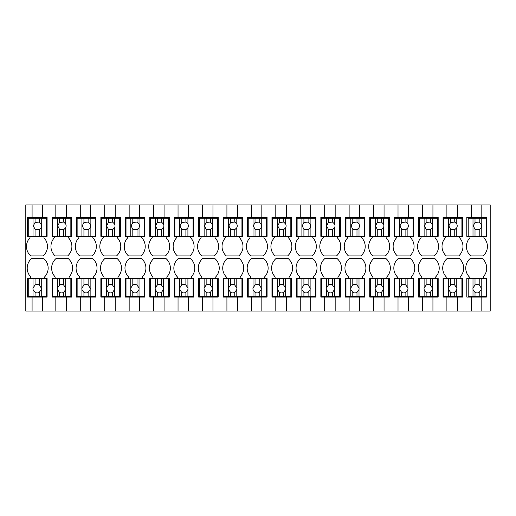 <?xml version="1.0" encoding="UTF-8"?>
<svg xmlns="http://www.w3.org/2000/svg" width="516" height="516" viewBox="0 0 516 516"><rect width="100%" height="100%" fill="white"/><g stroke="black" fill="none" stroke-linecap="round" stroke-linejoin="round"><path stroke-width="0.77" d="M483.918 236.354L483.918 237.747A12.655 12.655 0 0 1 483.176 255.923L470.689 255.923A12.655 12.655 0 0 1 469.947 237.747L469.947 236.354L466.806 236.354L466.806 217.494L471.347 217.494L471.347 204.923L25.8 204.923L25.8 311.077L55.831 311.077L55.831 297.106L71.543 297.106L71.543 278.253L63.687 278.253L63.687 285.096A4.192 4.192 0 0 0 59.495 285.096L57.482 287.915A4.192 4.192 0 0 0 57.482 289.541L57.482 296.41L52.684 296.41L52.684 278.253L51.987 278.253L51.987 297.106L55.831 297.106M55.128 278.253L55.128 276.853A12.655 12.655 0 0 1 55.87 258.684L68.357 258.684A12.655 12.655 0 0 1 69.099 276.853L69.099 278.253M55.831 311.077L66.306 311.077L66.306 297.106M66.306 311.077L80.27 311.077L80.27 297.106L95.982 297.106L95.982 278.253L88.126 278.253L88.126 285.096A4.192 4.192 0 0 0 83.94 285.096L81.921 287.915A4.192 4.192 0 0 0 81.921 289.541L81.921 296.41L77.129 296.41L77.129 278.253L76.433 278.253L76.433 297.106L80.27 297.106M79.574 278.253L79.574 276.853A12.655 12.655 0 0 1 80.315 258.684L92.803 258.684A12.655 12.655 0 0 1 93.538 276.853L93.538 278.253M80.27 311.077L90.745 311.077L90.745 297.106M90.745 311.077L104.716 311.077L104.716 297.106L120.428 297.106L120.428 278.253L112.572 278.253L112.572 285.096A4.192 4.192 0 0 0 108.379 285.096L106.361 287.915A4.192 4.192 0 0 0 106.361 289.541L106.361 296.41L101.568 296.41L101.568 278.253L100.872 278.253L100.872 297.106L104.716 297.106M104.013 278.253L104.013 276.853A12.655 12.655 0 0 1 104.754 258.684L117.242 258.684A12.655 12.655 0 0 1 117.983 276.853L117.983 278.253M104.716 311.077L115.191 311.077L115.191 297.106M115.191 311.077L129.155 311.077L129.155 297.106L144.867 297.106L144.867 278.253L137.011 278.253L137.011 285.096A4.192 4.192 0 0 0 132.818 285.096L130.806 287.915A4.192 4.192 0 0 0 130.806 289.541L130.806 296.41L126.014 296.41L126.014 278.253L125.317 278.253L125.317 297.106L129.155 297.106M128.458 278.253L128.458 276.853A12.655 12.655 0 0 1 129.194 258.684L141.687 258.684A12.655 12.655 0 0 1 142.422 276.853L142.422 278.253M129.155 311.077L139.63 311.077L139.63 297.106M139.63 311.077L153.6 311.077L153.6 297.106L169.312 297.106L169.312 278.253L161.456 278.253L161.456 285.096A4.192 4.192 0 0 0 157.264 285.096L155.245 287.915A4.192 4.192 0 0 0 155.245 289.541L155.245 296.41L150.453 296.41L150.453 278.253L149.756 278.253L149.756 297.106L153.6 297.106M152.897 278.253L152.897 276.853A12.655 12.655 0 0 1 153.639 258.684L166.126 258.684A12.655 12.655 0 0 1 166.868 276.853L166.868 278.253M153.6 311.077L164.075 311.077L164.075 297.106M164.075 311.077L178.039 311.077L178.039 297.106L193.752 297.106L193.752 278.253L185.895 278.253L185.895 285.096A4.192 4.192 0 0 0 181.703 285.096L179.691 287.915A4.192 4.192 0 0 0 179.691 289.541L179.691 296.41L174.898 296.41L174.898 278.253L174.202 278.253L174.202 297.106L178.039 297.106M177.343 278.253L177.343 276.853A12.655 12.655 0 0 1 178.078 258.684L190.565 258.684A12.655 12.655 0 0 1 191.307 276.853L191.307 278.253M178.039 311.077L188.514 311.077L188.514 297.106M188.514 311.077L202.478 311.077L202.478 297.106L218.197 297.106L218.197 278.253L210.341 278.253L210.341 285.096A4.192 4.192 0 0 0 206.148 285.096L204.13 287.915A4.192 4.192 0 0 0 204.13 289.541L204.13 296.41L199.337 296.41L199.337 278.253L198.641 278.253L198.641 297.106L202.478 297.106M201.782 278.253L201.782 276.853A12.655 12.655 0 0 1 202.524 258.684L215.011 258.684A12.655 12.655 0 0 1 215.752 276.853L215.752 278.253M202.478 311.077L212.96 311.077L212.96 297.106M212.96 311.077L226.924 311.077L226.924 297.106L242.636 297.106L242.636 278.253L234.78 278.253L234.78 285.096A4.192 4.192 0 0 0 230.588 285.096L228.575 287.915A4.192 4.192 0 0 0 228.575 289.541L228.575 296.41L223.783 296.41L223.783 278.253L223.08 278.253L223.08 297.106L226.924 297.106M226.227 278.253L226.227 276.853A12.655 12.655 0 0 1 226.963 258.684L239.45 258.684A12.655 12.655 0 0 1 240.192 276.853L240.192 278.253M226.924 311.077L237.399 311.077L237.399 297.106M237.399 311.077L251.363 311.077L251.363 297.106L267.082 297.106L267.082 278.253L259.219 278.253L259.219 285.096A4.192 4.192 0 0 0 255.033 285.096L253.014 287.915A4.192 4.192 0 0 0 253.014 289.541L253.014 296.41L248.222 296.41L248.222 278.253L247.525 278.253L247.525 297.106L251.363 297.106M250.666 278.253L250.666 276.853A12.655 12.655 0 0 1 251.408 258.684L263.895 258.684A12.655 12.655 0 0 1 264.637 276.853L264.637 278.253M251.363 311.077L261.838 311.077L261.838 297.106M261.838 311.077L275.808 311.077L275.808 297.106L291.521 297.106L291.521 278.253L283.665 278.253L283.665 285.096A4.192 4.192 0 0 0 279.472 285.096L277.46 287.915A4.192 4.192 0 0 0 277.46 289.541L277.46 296.41L272.667 296.41L272.667 278.253L271.964 278.253L271.964 297.106L275.808 297.106M275.112 278.253L275.112 276.853A12.655 12.655 0 0 1 275.847 258.684L288.334 258.684A12.655 12.655 0 0 1 289.076 276.853L289.076 278.253M275.808 311.077L286.283 311.077L286.283 297.106M286.283 311.077L300.248 311.077L300.248 297.106L315.96 297.106L315.96 278.253L308.104 278.253L308.104 285.096A4.192 4.192 0 0 0 303.918 285.096L301.899 287.915A4.192 4.192 0 0 0 301.899 289.541L301.899 296.41L297.106 296.41L297.106 278.253L296.41 278.253L296.41 297.106L300.248 297.106M299.551 278.253L299.551 276.853A12.655 12.655 0 0 1 300.293 258.684L312.78 258.684A12.655 12.655 0 0 1 313.522 276.853L313.522 278.253M300.248 311.077L310.722 311.077L310.722 297.106M310.722 311.077L324.693 311.077L324.693 297.106L340.405 297.106L340.405 278.253L332.549 278.253L332.549 285.096A4.192 4.192 0 0 0 328.357 285.096L326.344 287.915A4.192 4.192 0 0 0 326.344 289.541L326.344 296.41L321.552 296.41L321.552 278.253L320.849 278.253L320.849 297.106L324.693 297.106M323.996 278.253L323.996 276.853A12.655 12.655 0 0 1 324.732 258.684L337.219 258.684A12.655 12.655 0 0 1 337.961 276.853L337.961 278.253M324.693 311.077L335.168 311.077L335.168 297.106M335.168 311.077L349.132 311.077L349.132 297.106L364.844 297.106L364.844 278.253L356.988 278.253L356.988 285.096A4.192 4.192 0 0 0 352.802 285.096L350.783 287.915A4.192 4.192 0 0 0 350.783 289.541L350.783 296.41L345.991 296.41L345.991 278.253L345.294 278.253L345.294 297.106L349.132 297.106M348.435 278.253L348.435 276.853A12.655 12.655 0 0 1 349.177 258.684L361.664 258.684A12.655 12.655 0 0 1 362.4 276.853L362.4 278.253M349.132 311.077L359.607 311.077L359.607 297.106M359.607 311.077L373.578 311.077L373.578 297.106L389.29 297.106L389.29 278.253L381.434 278.253L381.434 285.096A4.192 4.192 0 0 0 377.241 285.096L375.229 287.915A4.192 4.192 0 0 0 375.229 289.541L375.229 296.41L370.436 296.41L370.436 278.253L369.733 278.253L369.733 297.106L373.578 297.106M372.881 278.253L372.881 276.853A12.655 12.655 0 0 1 373.616 258.684L386.103 258.684A12.655 12.655 0 0 1 386.845 276.853L386.845 278.253M373.578 311.077L384.052 311.077L384.052 297.106M384.052 311.077L398.017 311.077L398.017 297.106L413.729 297.106L413.729 278.253L405.873 278.253L405.873 285.096A4.192 4.192 0 0 0 401.687 285.096L399.668 287.915A4.192 4.192 0 0 0 399.668 289.541L399.668 296.41L394.875 296.41L394.875 278.253L394.179 278.253L394.179 297.106L398.017 297.106M397.32 278.253L397.32 276.853A12.655 12.655 0 0 1 398.062 258.684L410.549 258.684A12.655 12.655 0 0 1 411.284 276.853L411.284 278.253M398.017 311.077L408.491 311.077L408.491 297.106M408.491 311.077L422.462 311.077L422.462 297.106L438.174 297.106L438.174 278.253L430.318 278.253L430.318 285.096A4.192 4.192 0 0 0 426.126 285.096L424.113 287.915A4.192 4.192 0 0 0 424.113 289.541L424.113 296.41L419.321 296.41L419.321 278.253L418.618 278.253L418.618 297.106L422.462 297.106M421.759 278.253L421.759 276.853A12.655 12.655 0 0 1 422.501 258.684L434.988 258.684A12.655 12.655 0 0 1 435.73 276.853L435.73 278.253M422.462 311.077L432.937 311.077L432.937 297.106M432.937 311.077L446.901 311.077L446.901 297.106L462.613 297.106L462.613 278.253L454.757 278.253L454.757 285.096A4.192 4.192 0 0 0 450.571 285.096L448.552 287.915A4.192 4.192 0 0 0 448.552 289.541L448.552 296.41L443.76 296.41L443.76 278.253L443.063 278.253L443.063 297.106L446.901 297.106M446.205 278.253L446.205 276.853A12.655 12.655 0 0 1 446.946 258.684L459.433 258.684A12.655 12.655 0 0 1 460.169 276.853L460.169 278.253M446.901 311.077L457.376 311.077L457.376 297.106M457.376 311.077L471.347 311.077L471.347 297.106L466.806 297.106L466.806 278.253L472.998 278.253L472.998 287.915A4.192 4.192 0 0 0 472.998 289.541L472.998 296.41L468.199 296.41L468.199 278.253M483.215 278.253L483.215 276.853A12.655 12.655 0 0 0 482.479 258.684L469.992 258.684A12.655 12.655 0 0 0 469.25 276.853L469.25 278.253M486.362 296.41L486.362 278.253L481.215 278.253L481.215 287.915A4.192 4.192 0 0 1 481.215 289.541L481.215 296.41L486.362 296.41L486.362 297.106L471.347 297.106M471.347 204.923L490.2 204.923L490.2 311.077L481.821 311.077L481.821 297.106M481.821 204.923L481.821 217.494L486.362 217.494L486.362 218.197L479.203 218.197L479.203 222.067L475.01 222.473L473.262 225.879L475.01 229.278L475.01 236.354L486.362 236.354L486.362 218.197M457.376 204.923L457.376 217.494L462.613 217.494L462.613 236.354L443.76 236.354L443.76 218.197L448.552 218.197L448.552 236.354M459.472 236.354L459.472 237.747A12.655 12.655 0 0 1 458.73 255.923L446.243 255.923A12.655 12.655 0 0 1 445.508 237.747L445.508 236.354L443.063 236.354L443.063 217.494L446.901 217.494L446.901 204.923M432.937 204.923L432.937 217.494L438.174 217.494L438.174 236.354L419.321 236.354L419.321 218.197L424.113 218.197L424.113 236.354M435.033 236.354L435.033 237.747A12.655 12.655 0 0 1 434.291 255.923L421.804 255.923A12.655 12.655 0 0 1 421.062 237.747L421.062 236.354L418.618 236.354L418.618 217.494L422.462 217.494L422.462 204.923M408.491 204.923L408.491 217.494L413.729 217.494L413.729 236.354L394.875 236.354L394.875 218.197L399.668 218.197L399.668 236.354M410.588 236.354L410.588 237.747A12.655 12.655 0 0 1 409.846 255.923L397.359 255.923A12.655 12.655 0 0 1 396.623 237.747L396.623 236.354L394.179 236.354L394.179 217.494L398.017 217.494L398.017 204.923M384.052 204.923L384.052 217.494L389.29 217.494L389.29 236.354L370.436 236.354L370.436 218.197L375.229 218.197L375.229 236.354M386.149 236.354L386.149 237.747A12.655 12.655 0 0 1 385.407 255.923L372.92 255.923A12.655 12.655 0 0 1 372.178 237.747L372.178 236.354L369.733 236.354L369.733 217.494L373.578 217.494L373.578 204.923M359.607 204.923L359.607 217.494L364.844 217.494L364.844 236.354L345.991 236.354L345.991 218.197L350.783 218.197L350.783 236.354M361.703 236.354L361.703 237.747A12.655 12.655 0 0 1 360.968 255.923L348.474 255.923A12.655 12.655 0 0 1 347.739 237.747L347.739 236.354L345.294 236.354L345.294 217.494L349.132 217.494L349.132 204.923M335.168 204.923L335.168 217.494L340.405 217.494L340.405 236.354L321.552 236.354L321.552 218.197L326.344 218.197L326.344 236.354M337.264 236.354L337.264 237.747A12.655 12.655 0 0 1 336.522 255.923L324.035 255.923A12.655 12.655 0 0 1 323.293 237.747L323.293 236.354L320.849 236.354L320.849 217.494L324.693 217.494L324.693 204.923M310.722 204.923L310.722 217.494L315.96 217.494L315.96 236.354L297.106 236.354L297.106 218.197L301.899 218.197L301.899 236.354M312.819 236.354L312.819 237.747A12.655 12.655 0 0 1 312.083 255.923L299.596 255.923A12.655 12.655 0 0 1 298.854 237.747L298.854 236.354L296.41 236.354L296.41 217.494L300.248 217.494L300.248 204.923M286.283 204.923L286.283 217.494L291.521 217.494L291.521 236.354L272.667 236.354L272.667 218.197L277.46 218.197L277.46 236.354M288.38 236.354L288.38 237.747A12.655 12.655 0 0 1 287.638 255.923L275.151 255.923A12.655 12.655 0 0 1 274.409 237.747L274.409 236.354L271.964 236.354L271.964 217.494L275.808 217.494L275.808 204.923M261.838 204.923L261.838 217.494L267.082 217.494L267.082 236.354L248.222 236.354L248.222 218.197L253.014 218.197L253.014 236.354M263.934 236.354L263.934 237.747A12.655 12.655 0 0 1 263.199 255.923L250.712 255.923A12.655 12.655 0 0 1 249.97 237.747L249.97 236.354L247.525 236.354L247.525 217.494L251.363 217.494L251.363 204.923M237.399 204.923L237.399 217.494L242.636 217.494L242.636 236.354L223.783 236.354L223.783 218.197L228.575 218.197L228.575 236.354M239.495 236.354L239.495 237.747A12.655 12.655 0 0 1 238.753 255.923L226.266 255.923A12.655 12.655 0 0 1 225.524 237.747L225.524 236.354L223.08 236.354L223.08 217.494L226.924 217.494L226.924 204.923M212.96 204.923L212.96 217.494L218.197 217.494L218.197 236.354L199.337 236.354L199.337 218.197L204.13 218.197L204.13 236.354M215.049 236.354L215.049 237.747A12.655 12.655 0 0 1 214.314 255.923L201.827 255.923A12.655 12.655 0 0 1 201.085 237.747L201.085 236.354L198.641 236.354L198.641 217.494L202.478 217.494L202.478 204.923M188.514 204.923L188.514 217.494L193.752 217.494L193.752 236.354L174.898 236.354L174.898 218.197L179.691 218.197L179.691 236.354M190.61 236.354L190.61 237.747A12.655 12.655 0 0 1 189.869 255.923L177.381 255.923A12.655 12.655 0 0 1 176.64 237.747L176.64 236.354L174.202 236.354L174.202 217.494L178.039 217.494L178.039 204.923M164.075 204.923L164.075 217.494L169.312 217.494L169.312 236.354L150.453 236.354L150.453 218.197L155.245 218.197L155.245 236.354M166.165 236.354L166.165 237.747A12.655 12.655 0 0 1 165.43 255.923L152.942 255.923A12.655 12.655 0 0 1 152.201 237.747L152.201 236.354L149.756 236.354L149.756 217.494L153.6 217.494L153.6 204.923M139.63 204.923L139.63 217.494L144.867 217.494L144.867 236.354L126.014 236.354L126.014 218.197L130.806 218.197L130.806 236.354M141.726 236.354L141.726 237.747A12.655 12.655 0 0 1 140.984 255.923L128.497 255.923A12.655 12.655 0 0 1 127.762 237.747L127.762 236.354L125.317 236.354L125.317 217.494L129.155 217.494L129.155 204.923M115.191 204.923L115.191 217.494L120.428 217.494L120.428 236.354L101.568 236.354L101.568 218.197L106.361 218.197L106.361 236.354M117.28 236.354L117.28 237.747A12.655 12.655 0 0 1 116.545 255.923L104.058 255.923A12.655 12.655 0 0 1 103.316 237.747L103.316 236.354L100.872 236.354L100.872 217.494L104.716 217.494L104.716 204.923M90.745 204.923L90.745 217.494L95.982 217.494L95.982 236.354L77.129 236.354L77.129 218.197L81.921 218.197L81.921 236.354M92.841 236.354L92.841 237.747A12.655 12.655 0 0 1 92.1 255.923L79.612 255.923A12.655 12.655 0 0 1 78.877 237.747L78.877 236.354L76.433 236.354L76.433 217.494L80.27 217.494L80.27 204.923M66.306 204.923L66.306 217.494L71.543 217.494L71.543 236.354L52.684 236.354L52.684 218.197L57.482 218.197L57.482 236.354M68.402 236.354L68.402 237.747A12.655 12.655 0 0 1 67.66 255.923L55.173 255.923A12.655 12.655 0 0 1 54.432 237.747L54.432 236.354L51.987 236.354L51.987 217.494L55.831 217.494L55.831 204.923M42.557 204.923L42.557 217.494L47.098 217.494L47.098 236.354L28.245 236.354L28.245 218.197L33.037 218.197L33.037 236.354M43.957 236.354L43.957 237.747A12.655 12.655 0 0 1 43.215 255.923L30.728 255.923A12.655 12.655 0 0 1 29.992 237.747L29.992 236.354L27.548 236.354L27.548 217.494L32.082 217.494L32.082 204.923M32.082 311.077L32.082 297.106L47.098 297.106L47.098 278.253L39.242 278.253L39.242 285.096A4.192 4.192 0 0 0 35.056 285.096L33.037 287.915A4.192 4.192 0 0 0 33.037 289.541L33.037 296.41L28.245 296.41L28.245 278.253L27.548 278.253L27.548 297.106L32.082 297.106M30.689 278.253L30.689 276.853A12.655 12.655 0 0 1 31.431 258.684L43.918 258.684A12.655 12.655 0 0 1 44.653 276.853L44.653 278.253M42.557 311.077L42.557 297.106M481.821 311.077L471.347 311.077M42.557 217.494L32.082 217.494M66.306 217.494L55.831 217.494M90.745 217.494L80.27 217.494M115.191 217.494L104.716 217.494M139.63 217.494L129.155 217.494M164.075 217.494L153.6 217.494M188.514 217.494L178.039 217.494M212.96 217.494L202.478 217.494M237.399 217.494L226.924 217.494M261.838 217.494L251.363 217.494M286.283 217.494L275.808 217.494M310.722 217.494L300.248 217.494M335.168 217.494L324.693 217.494M359.607 217.494L349.132 217.494M384.052 217.494L373.578 217.494M408.491 217.494L398.017 217.494M432.937 217.494L422.462 217.494M457.376 217.494L446.901 217.494M471.347 217.494L481.821 217.494M28.245 278.253L33.037 278.253L33.037 287.915M33.037 278.253L35.056 278.253L35.056 285.096M35.056 278.253L39.242 278.253M46.401 278.253L46.401 296.41L33.037 296.41M33.037 289.541L35.056 292.359L35.056 296.41M35.056 292.359A4.192 4.192 0 0 0 39.242 292.359L41.261 289.541A4.192 4.192 0 0 0 41.261 287.915L39.242 285.096M41.261 278.253L41.261 287.915M41.261 289.541L41.261 296.41M39.242 292.359L39.242 296.41M33.037 218.197L46.401 218.197L46.401 236.354M35.056 218.197L35.056 222.473L33.308 225.879L35.056 229.278L35.056 236.354M41.261 218.197L41.261 224.028L39.242 222.067L35.056 222.473M41.261 236.354L41.261 227.724A4.192 4.192 0 0 0 41.261 224.028M39.242 218.197L39.242 222.067M41.261 227.724L39.242 229.685L39.242 236.354M35.056 229.278L39.242 229.685M52.684 278.253L57.482 278.253L57.482 287.915M57.482 278.253L59.495 278.253L59.495 285.096M59.495 278.253L63.687 278.253M70.84 278.253L70.84 296.41L57.482 296.41M57.482 289.541L59.495 292.359L59.495 296.41M59.495 292.359A4.192 4.192 0 0 0 63.687 292.359L65.7 289.541A4.192 4.192 0 0 0 65.7 287.915L63.687 285.096M65.7 278.253L65.7 287.915M65.7 289.541L65.7 296.41M63.687 292.359L63.687 296.41M57.482 218.197L70.84 218.197L70.84 236.354M59.495 218.197L59.495 222.473L57.747 225.879L59.495 229.278L59.495 236.354M65.7 218.197L65.7 224.028L63.687 222.067L59.495 222.473M65.7 236.354L65.7 227.724A4.192 4.192 0 0 0 65.7 224.028M63.687 218.197L63.687 222.067M65.7 227.724L63.687 229.685L63.687 236.354M59.495 229.278L63.687 229.685M77.129 278.253L81.921 278.253L81.921 287.915M81.921 278.253L83.94 278.253L83.94 285.096M83.94 278.253L88.126 278.253M95.286 278.253L95.286 296.41L81.921 296.41M81.921 289.541L83.94 292.359L83.94 296.41M83.94 292.359A4.192 4.192 0 0 0 88.126 292.359L90.145 289.541A4.192 4.192 0 0 0 90.145 287.915L88.126 285.096M90.145 278.253L90.145 287.915M90.145 289.541L90.145 296.41M88.126 292.359L88.126 296.41M81.921 218.197L95.286 218.197L95.286 236.354M83.94 218.197L83.94 222.473L82.192 225.879L83.94 229.278L83.94 236.354M90.145 218.197L90.145 224.028L88.126 222.067L83.94 222.473M90.145 236.354L90.145 227.724A4.192 4.192 0 0 0 90.145 224.028M88.126 218.197L88.126 222.067M90.145 227.724L88.126 229.685L88.126 236.354M83.94 229.278L88.126 229.685M101.568 278.253L106.361 278.253L106.361 287.915M106.361 278.253L108.379 278.253L108.379 285.096M108.379 278.253L112.572 278.253M119.725 278.253L119.725 296.41L106.361 296.41M106.361 289.541L108.379 292.359L108.379 296.41M108.379 292.359A4.192 4.192 0 0 0 112.572 292.359L114.584 289.541A4.192 4.192 0 0 0 114.584 287.915L112.572 285.096M114.584 278.253L114.584 287.915M114.584 289.541L114.584 296.41M112.572 292.359L112.572 296.41M106.361 218.197L119.725 218.197L119.725 236.354M108.379 218.197L108.379 222.473L106.631 225.879L108.379 229.278L108.379 236.354M114.584 218.197L114.584 224.028L112.572 222.067L108.379 222.473M114.584 236.354L114.584 227.724A4.192 4.192 0 0 0 114.584 224.028M112.572 218.197L112.572 222.067M114.584 227.724L112.572 229.685L112.572 236.354M108.379 229.278L112.572 229.685M126.014 278.253L130.806 278.253L130.806 287.915M130.806 278.253L132.818 278.253L132.818 285.096M132.818 278.253L137.011 278.253M144.17 278.253L144.17 296.41L130.806 296.41M130.806 289.541L132.818 292.359L132.818 296.41M132.818 292.359A4.192 4.192 0 0 0 137.011 292.359L139.03 289.541A4.192 4.192 0 0 0 139.03 287.915L137.011 285.096M139.03 278.253L139.03 287.915M139.03 289.541L139.03 296.41M137.011 292.359L137.011 296.41M130.806 218.197L144.17 218.197L144.17 236.354M132.818 218.197L132.818 222.473L131.077 225.879L132.818 229.278L132.818 236.354M139.03 218.197L139.03 224.028L137.011 222.067L132.818 222.473M139.03 236.354L139.03 227.724A4.192 4.192 0 0 0 139.03 224.028M137.011 218.197L137.011 222.067M139.03 227.724L137.011 229.685L137.011 236.354M132.818 229.278L137.011 229.685M150.453 278.253L155.245 278.253L155.245 287.915M155.245 278.253L157.264 278.253L157.264 285.096M157.264 278.253L161.456 278.253M168.609 278.253L168.609 296.41L155.245 296.41M155.245 289.541L157.264 292.359L157.264 296.41M157.264 292.359A4.192 4.192 0 0 0 161.456 292.359L163.469 289.541A4.192 4.192 0 0 0 163.469 287.915L161.456 285.096M163.469 278.253L163.469 287.915M163.469 289.541L163.469 296.41M161.456 292.359L161.456 296.41M155.245 218.197L168.609 218.197L168.609 236.354M157.264 218.197L157.264 222.473L155.516 225.879L157.264 229.278L157.264 236.354M163.469 218.197L163.469 224.028L161.456 222.067L157.264 222.473M163.469 236.354L163.469 227.724A4.192 4.192 0 0 0 163.469 224.028M161.456 218.197L161.456 222.067M163.469 227.724L161.456 229.685L161.456 236.354M157.264 229.278L161.456 229.685M174.898 278.253L179.691 278.253L179.691 287.915M179.691 278.253L181.703 278.253L181.703 285.096M181.703 278.253L185.895 278.253M193.055 278.253L193.055 296.41L179.691 296.41M179.691 289.541L181.703 292.359L181.703 296.41M181.703 292.359A4.192 4.192 0 0 0 185.895 292.359L187.914 289.541A4.192 4.192 0 0 0 187.914 287.915L185.895 285.096M187.914 278.253L187.914 287.915M187.914 289.541L187.914 296.41M185.895 292.359L185.895 296.41M179.691 218.197L193.055 218.197L193.055 236.354M181.703 218.197L181.703 222.473L179.961 225.879L181.703 229.278L181.703 236.354M187.914 218.197L187.914 224.028L185.895 222.067L181.703 222.473M187.914 236.354L187.914 227.724A4.192 4.192 0 0 0 187.914 224.028M185.895 218.197L185.895 222.067M187.914 227.724L185.895 229.685L185.895 236.354M181.703 229.278L185.895 229.685M199.337 278.253L204.13 278.253L204.13 287.915M204.13 278.253L206.148 278.253L206.148 285.096M206.148 278.253L210.341 278.253M217.494 278.253L217.494 296.41L204.13 296.41M204.13 289.541L206.148 292.359L206.148 296.41M206.148 292.359A4.192 4.192 0 0 0 210.341 292.359L212.353 289.541A4.192 4.192 0 0 0 212.353 287.915L210.341 285.096M212.353 278.253L212.353 287.915M212.353 289.541L212.353 296.41M210.341 292.359L210.341 296.41M204.13 218.197L217.494 218.197L217.494 236.354M206.148 218.197L206.148 222.473L204.4 225.879L206.148 229.278L206.148 236.354M212.353 218.197L212.353 224.028L210.341 222.067L206.148 222.473M212.353 236.354L212.353 227.724A4.192 4.192 0 0 0 212.353 224.028M210.341 218.197L210.341 222.067M212.353 227.724L210.341 229.685L210.341 236.354M206.148 229.278L210.341 229.685M223.783 278.253L228.575 278.253L228.575 287.915M228.575 278.253L230.588 278.253L230.588 285.096M230.588 278.253L234.78 278.253M241.94 278.253L241.94 296.41L228.575 296.41M228.575 289.541L230.588 292.359L230.588 296.41M230.588 292.359A4.192 4.192 0 0 0 234.78 292.359L236.799 289.541A4.192 4.192 0 0 0 236.799 287.915L234.78 285.096M236.799 278.253L236.799 287.915M236.799 289.541L236.799 296.41M234.78 292.359L234.78 296.41M228.575 218.197L241.94 218.197L241.94 236.354M230.588 218.197L230.588 222.473L228.846 225.879L230.588 229.278L230.588 236.354M236.799 218.197L236.799 224.028L234.78 222.067L230.588 222.473M236.799 236.354L236.799 227.724A4.192 4.192 0 0 0 236.799 224.028M234.78 218.197L234.78 222.067M236.799 227.724L234.78 229.685L234.78 236.354M230.588 229.278L234.78 229.685M248.222 278.253L253.014 278.253L253.014 287.915M253.014 278.253L255.033 278.253L255.033 285.096M255.033 278.253L259.219 278.253M266.379 278.253L266.379 296.41L253.014 296.41M253.014 289.541L255.033 292.359L255.033 296.41M255.033 292.359A4.192 4.192 0 0 0 259.219 292.359L261.238 289.541A4.192 4.192 0 0 0 261.238 287.915L259.219 285.096M261.238 278.253L261.238 287.915M261.238 289.541L261.238 296.41M259.219 292.359L259.219 296.41M253.014 218.197L266.379 218.197L266.379 236.354M255.033 218.197L255.033 222.473L253.285 225.879L255.033 229.278L255.033 236.354M261.238 218.197L261.238 224.028L259.219 222.067L255.033 222.473M261.238 236.354L261.238 227.724A4.192 4.192 0 0 0 261.238 224.028M259.219 218.197L259.219 222.067M261.238 227.724L259.219 229.685L259.219 236.354M255.033 229.278L259.219 229.685M272.667 278.253L277.46 278.253L277.46 287.915M277.46 278.253L279.472 278.253L279.472 285.096M279.472 278.253L283.665 278.253M290.824 278.253L290.824 296.41L277.46 296.41M277.46 289.541L279.472 292.359L279.472 296.41M279.472 292.359A4.192 4.192 0 0 0 283.665 292.359L285.677 289.541A4.192 4.192 0 0 0 285.677 287.915L283.665 285.096M285.677 278.253L285.677 287.915M285.677 289.541L285.677 296.41M283.665 292.359L283.665 296.41M277.46 218.197L290.824 218.197L290.824 236.354M279.472 218.197L279.472 222.473L277.731 225.879L279.472 229.278L279.472 236.354M285.677 218.197L285.677 224.028L283.665 222.067L279.472 222.473M285.677 236.354L285.677 227.724A4.192 4.192 0 0 0 285.677 224.028M283.665 218.197L283.665 222.067M285.677 227.724L283.665 229.685L283.665 236.354M279.472 229.278L283.665 229.685M297.106 278.253L301.899 278.253L301.899 287.915M301.899 278.253L303.918 278.253L303.918 285.096M303.918 278.253L308.104 278.253M315.263 278.253L315.263 296.41L301.899 296.41M301.899 289.541L303.918 292.359L303.918 296.41M303.918 292.359A4.192 4.192 0 0 0 308.104 292.359L310.122 289.541A4.192 4.192 0 0 0 310.122 287.915L308.104 285.096M310.122 278.253L310.122 287.915M310.122 289.541L310.122 296.41M308.104 292.359L308.104 296.41M301.899 218.197L315.263 218.197L315.263 236.354M303.918 218.197L303.918 222.473L302.17 225.879L303.918 229.278L303.918 236.354M310.122 218.197L310.122 224.028L308.104 222.067L303.918 222.473M310.122 236.354L310.122 227.724A4.192 4.192 0 0 0 310.122 224.028M308.104 218.197L308.104 222.067M310.122 227.724L308.104 229.685L308.104 236.354M303.918 229.278L308.104 229.685M321.552 278.253L326.344 278.253L326.344 287.915M326.344 278.253L328.357 278.253L328.357 285.096M328.357 278.253L332.549 278.253M339.709 278.253L339.709 296.41L326.344 296.41M326.344 289.541L328.357 292.359L328.357 296.41M328.357 292.359A4.192 4.192 0 0 0 332.549 292.359L334.562 289.541A4.192 4.192 0 0 0 334.562 287.915L332.549 285.096M334.562 278.253L334.562 287.915M334.562 289.541L334.562 296.41M332.549 292.359L332.549 296.41M326.344 218.197L339.709 218.197L339.709 236.354M328.357 218.197L328.357 222.473L326.615 225.879L328.357 229.278L328.357 236.354M334.562 218.197L334.562 224.028L332.549 222.067L328.357 222.473M334.562 236.354L334.562 227.724A4.192 4.192 0 0 0 334.562 224.028M332.549 218.197L332.549 222.067M334.562 227.724L332.549 229.685L332.549 236.354M328.357 229.278L332.549 229.685M345.991 278.253L350.783 278.253L350.783 287.915M350.783 278.253L352.802 278.253L352.802 285.096M352.802 278.253L356.988 278.253M364.148 278.253L364.148 296.41L350.783 296.41M350.783 289.541L352.802 292.359L352.802 296.41M352.802 292.359A4.192 4.192 0 0 0 356.988 292.359L359.007 289.541A4.192 4.192 0 0 0 359.007 287.915L356.988 285.096M359.007 278.253L359.007 287.915M359.007 289.541L359.007 296.41M356.988 292.359L356.988 296.41M350.783 218.197L364.148 218.197L364.148 236.354M352.802 218.197L352.802 222.473L351.054 225.879L352.802 229.278L352.802 236.354M359.007 218.197L359.007 224.028L356.988 222.067L352.802 222.473M359.007 236.354L359.007 227.724A4.192 4.192 0 0 0 359.007 224.028M356.988 218.197L356.988 222.067M359.007 227.724L356.988 229.685L356.988 236.354M352.802 229.278L356.988 229.685M370.436 278.253L375.229 278.253L375.229 287.915M375.229 278.253L377.241 278.253L377.241 285.096M377.241 278.253L381.434 278.253M388.593 278.253L388.593 296.41L375.229 296.41M375.229 289.541L377.241 292.359L377.241 296.41M377.241 292.359A4.192 4.192 0 0 0 381.434 292.359L383.446 289.541A4.192 4.192 0 0 0 383.446 287.915L381.434 285.096M383.446 278.253L383.446 287.915M383.446 289.541L383.446 296.41M381.434 292.359L381.434 296.41M375.229 218.197L388.593 218.197L388.593 236.354M377.241 218.197L377.241 222.473L375.5 225.879L377.241 229.278L377.241 236.354M383.446 218.197L383.446 224.028L381.434 222.067L377.241 222.473M383.446 236.354L383.446 227.724A4.192 4.192 0 0 0 383.446 224.028M381.434 218.197L381.434 222.067M383.446 227.724L381.434 229.685L381.434 236.354M377.241 229.278L381.434 229.685M394.875 278.253L399.668 278.253L399.668 287.915M399.668 278.253L401.687 278.253L401.687 285.096M401.687 278.253L405.873 278.253M413.032 278.253L413.032 296.41L399.668 296.41M399.668 289.541L401.687 292.359L401.687 296.41M401.687 292.359A4.192 4.192 0 0 0 405.873 292.359L407.892 289.541A4.192 4.192 0 0 0 407.892 287.915L405.873 285.096M407.892 278.253L407.892 287.915M407.892 289.541L407.892 296.41M405.873 292.359L405.873 296.41M399.668 218.197L413.032 218.197L413.032 236.354M401.687 218.197L401.687 222.473L399.939 225.879L401.687 229.278L401.687 236.354M407.892 218.197L407.892 224.028L405.873 222.067L401.687 222.473M407.892 236.354L407.892 227.724A4.192 4.192 0 0 0 407.892 224.028M405.873 218.197L405.873 222.067M407.892 227.724L405.873 229.685L405.873 236.354M401.687 229.278L405.873 229.685M419.321 278.253L424.113 278.253L424.113 287.915M424.113 278.253L426.126 278.253L426.126 285.096M426.126 278.253L430.318 278.253M437.478 278.253L437.478 296.41L424.113 296.41M424.113 289.541L426.126 292.359L426.126 296.41M426.126 292.359A4.192 4.192 0 0 0 430.318 292.359L432.331 289.541A4.192 4.192 0 0 0 432.331 287.915L430.318 285.096M432.331 278.253L432.331 287.915M432.331 289.541L432.331 296.41M430.318 292.359L430.318 296.41M424.113 218.197L437.478 218.197L437.478 236.354M426.126 218.197L426.126 222.473L424.378 225.879L426.126 229.278L426.126 236.354M432.331 218.197L432.331 224.028L430.318 222.067L426.126 222.473M432.331 236.354L432.331 227.724A4.192 4.192 0 0 0 432.331 224.028M430.318 218.197L430.318 222.067M432.331 227.724L430.318 229.685L430.318 236.354M426.126 229.278L430.318 229.685M443.76 278.253L448.552 278.253L448.552 287.915M448.552 278.253L450.571 278.253L450.571 285.096M450.571 278.253L454.757 278.253M461.917 278.253L461.917 296.41L448.552 296.41M448.552 289.541L450.571 292.359L450.571 296.41M450.571 292.359A4.192 4.192 0 0 0 454.757 292.359L456.776 289.541A4.192 4.192 0 0 0 456.776 287.915L454.757 285.096M456.776 278.253L456.776 287.915M456.776 289.541L456.776 296.41M454.757 292.359L454.757 296.41M448.552 218.197L461.917 218.197L461.917 236.354M450.571 218.197L450.571 222.473L448.823 225.879L450.571 229.278L450.571 236.354M456.776 218.197L456.776 224.028L454.757 222.067L450.571 222.473M456.776 236.354L456.776 227.724A4.192 4.192 0 0 0 456.776 224.028M454.757 218.197L454.757 222.067M456.776 227.724L454.757 229.685L454.757 236.354M450.571 229.278L454.757 229.685M472.998 287.915L475.01 285.096L475.01 278.253L479.203 278.253L479.203 285.096A4.192 4.192 0 0 0 475.01 285.096M472.998 278.253L475.01 278.253M481.215 278.253L479.203 278.253M481.215 296.41L472.998 296.41M472.998 289.541L475.01 292.359L475.01 296.41M481.215 289.541L479.203 292.359L479.203 296.41M475.01 292.359A4.192 4.192 0 0 0 479.203 292.359M481.215 287.915L479.203 285.096M468.199 218.197L472.998 218.197L472.998 236.354L468.199 236.354L468.199 218.197M472.998 218.197L479.203 218.197M472.998 236.354L475.01 236.354M475.01 218.197L475.01 222.473M481.215 218.197L481.215 224.028L479.203 222.067M481.215 236.354L481.215 227.724A4.192 4.192 0 0 0 481.215 224.028M481.215 227.724L479.203 229.685L479.203 236.354M475.01 229.278L479.203 229.685"/></g></svg>
